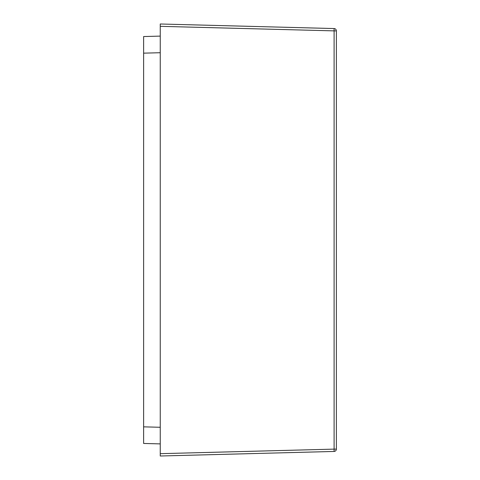 <?xml version="1.0" encoding="UTF-8"?>
<svg xmlns="http://www.w3.org/2000/svg" width="480" height="480" viewBox="0 0 480 480"><rect width="100%" height="100%" fill="white"/><g stroke="black" fill="none" stroke-linecap="round" stroke-linejoin="round"><path stroke-width="0.72" d="M160.248 443.892L143.628 443.454L143.628 36.546L160.248 36.108M334.104 451.446L160.248 456L160.248 453.672L334.104 449.124L334.104 451.446A2.328 2.328 0 0 0 336.372 449.124L334.104 449.124L334.104 30.876L160.248 26.328L160.248 453.672M160.248 26.328L160.248 24L334.104 28.554L334.104 30.876L336.372 30.876L336.372 449.124M334.104 28.554A2.328 2.328 0 0 1 336.372 30.876M160.248 52.722L143.628 53.154M143.628 426.846L160.248 427.278"/></g></svg>
